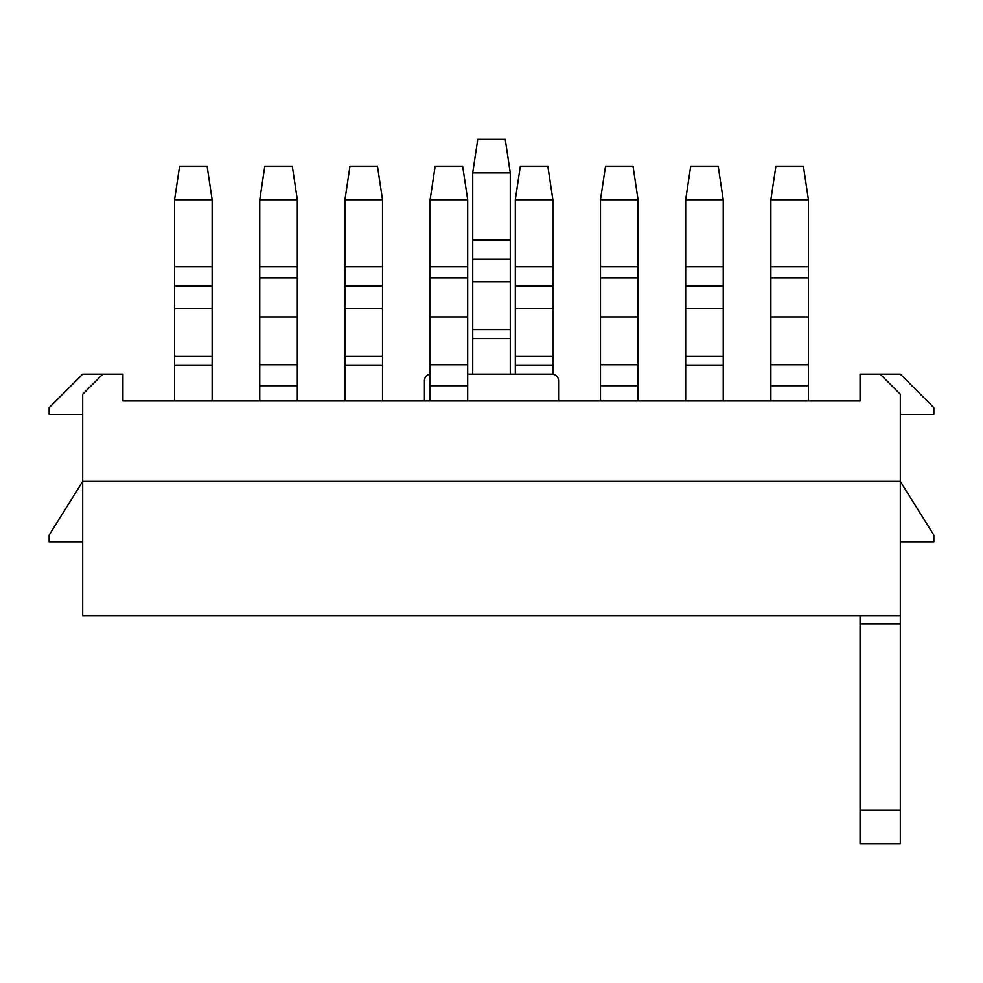 <?xml version="1.0" encoding="UTF-8"?>
<svg xmlns="http://www.w3.org/2000/svg" width="983" height="983" viewBox="0 0 983 983"><rect width="100%" height="100%" fill="white"/><g stroke="black" fill="none" stroke-linecap="round" stroke-linejoin="round"><path stroke-width="1.47" d="M900.317 481.437L900.317 394.244L880.19 374.118L860.064 374.118L860.064 400.953L860.064 374.118L900.317 374.118L880.19 374.118L900.317 394.244L900.317 481.437L82.683 481.437L82.683 394.244L102.81 374.118L122.936 374.118L122.936 400.953L860.064 400.953L122.936 400.953L122.936 374.118L82.683 374.118L102.81 374.118L82.683 394.244L82.683 481.437L49.15 535.096L49.15 541.805L82.683 541.805L49.15 541.805L49.15 535.096L82.683 481.437L82.683 615.591L82.683 481.437L900.317 481.437L933.85 535.096L933.85 541.805L900.317 541.805L933.85 541.805L933.85 535.096L900.317 481.437L900.317 843.635L900.317 810.103L860.064 810.103L860.064 843.635L900.317 843.635L860.064 843.635L860.064 810.103L900.317 810.103L900.317 615.591L82.683 615.591L900.317 615.591L900.317 481.437M860.064 623.972L860.064 810.103L860.064 623.972L900.317 623.972L860.064 623.972L860.064 615.591L860.064 623.972M900.317 414.371L933.85 414.371L933.85 407.662L900.317 374.118L933.85 407.662L933.85 414.371L900.317 414.371M49.15 407.662L82.683 374.118L49.15 407.662L49.15 414.371L49.15 407.662M82.683 414.371L49.15 414.371L82.683 414.371M723.242 199.733L718.204 166.188L690.705 166.188L685.679 199.733L723.242 199.733L723.242 400.953M685.679 199.733L685.679 400.953M552.876 199.733L547.838 166.188L520.339 166.188L515.313 199.733L552.876 199.733L552.876 374.191M515.313 199.733L515.313 374.118M382.51 199.733L377.472 166.188L349.973 166.188L344.947 199.733L382.51 199.733L382.51 400.953M344.947 199.733L344.947 400.953M212.144 199.733L207.106 166.188L179.606 166.188L174.581 199.733L212.144 199.733L212.144 400.953M174.581 199.733L174.581 400.953M770.856 400.953L770.856 199.733L775.894 166.188L803.394 166.188L808.419 199.733L808.419 400.953M770.856 199.733L808.419 199.733M600.49 400.953L600.49 199.733L605.528 166.188L633.027 166.188L638.053 199.733L638.053 400.953M600.49 199.733L638.053 199.733M430.124 400.953L430.124 199.733L435.162 166.188L462.661 166.188L467.687 199.733L467.687 400.953M430.124 199.733L467.687 199.733M259.758 400.953L259.758 199.733L264.796 166.188L292.295 166.188L297.321 199.733L297.321 400.953M259.758 199.733L297.321 199.733M510.275 172.897L505.25 139.365L477.75 139.365L472.725 172.897L510.275 172.897L510.275 374.118L551.868 374.118A6.709 6.709 0 0 1 558.577 380.826L558.577 400.953M424.423 400.953L424.423 380.826A6.709 6.709 0 0 1 430.124 374.191M472.725 172.897L472.725 374.118L510.275 374.118M467.687 374.118L472.725 374.118M685.679 286.053L723.242 286.053M685.679 266.798L723.242 266.798M685.679 308.613L723.242 308.613M685.679 356.448L723.242 356.448M685.679 365.443L723.242 365.443M515.313 286.053L552.876 286.053M515.313 266.798L552.876 266.798M515.313 308.613L552.876 308.613M515.313 356.448L552.876 356.448M515.313 365.443L552.876 365.443M344.947 286.053L382.51 286.053M344.947 266.798L382.51 266.798M344.947 308.613L382.51 308.613M344.947 356.448L382.51 356.448M344.947 365.443L382.51 365.443M174.581 286.053L212.144 286.053M174.581 266.798L212.144 266.798M174.581 308.613L212.144 308.613M174.581 356.448L212.144 356.448M174.581 365.443L212.144 365.443M770.856 385.729L808.419 385.729M770.856 364.754L808.419 364.754M770.856 316.919L808.419 316.919M770.856 277.943L808.419 277.943M770.856 266.798L808.419 266.798M600.49 385.729L638.053 385.729M600.49 364.754L638.053 364.754M600.49 316.919L638.053 316.919M600.49 277.943L638.053 277.943M600.49 266.798L638.053 266.798M430.124 385.729L467.687 385.729M430.124 364.754L467.687 364.754M430.124 316.919L467.687 316.919M430.124 277.943L467.687 277.943M430.124 266.798L467.687 266.798M259.758 385.729L297.321 385.729M259.758 364.754L297.321 364.754M259.758 316.919L297.321 316.919M259.758 277.943L297.321 277.943M259.758 266.798L297.321 266.798M472.725 259.229L510.275 259.229M472.725 239.975L510.275 239.975M472.725 281.789L510.275 281.789M472.725 329.624L510.275 329.624M472.725 338.619L510.275 338.619"/></g></svg>
